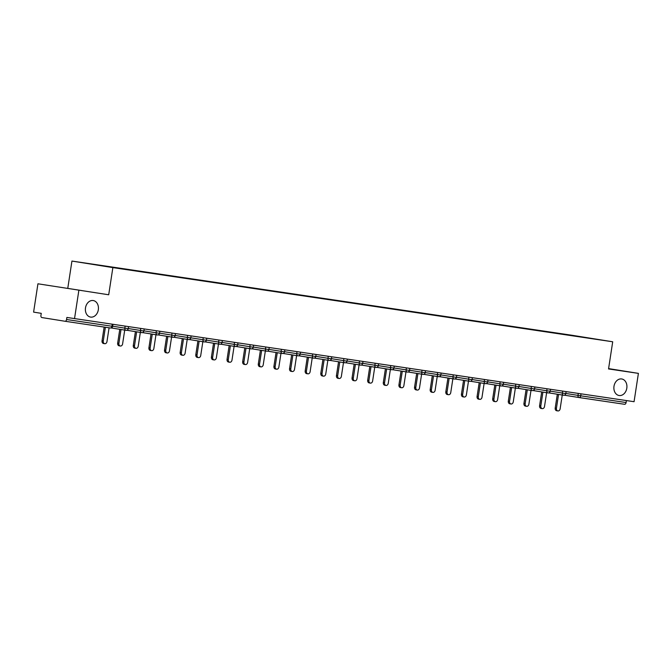 <?xml version="1.0" encoding="UTF-8"?>
<svg xmlns="http://www.w3.org/2000/svg" width="672" height="672" viewBox="0 0 672 672"><rect width="100%" height="100%" fill="white"/><g stroke="black" fill="none" stroke-linecap="round" stroke-linejoin="round"><path stroke-width="1.01" d="M98.322 309.767A8.375 6.485 -80.9 0 1 90.586 317.083A8.375 6.485 -80.9 0 1 85.495 307.86A8.375 6.485 -80.9 0 1 93.232 300.544A8.375 6.485 -80.9 0 1 98.322 309.767M626.808 388.189A8.375 6.485 -80.9 0 1 619.08 395.506A8.375 6.485 -80.9 0 1 613.99 386.291A8.375 6.485 -80.9 0 1 621.726 378.966A8.375 6.485 -80.9 0 1 626.808 388.189M68.687 288.532L82.202 290.64L68.687 288.532M608.588 368.71L610.688 369.062L608.58 368.768M37.934 283.794L108.704 294.773L37.934 283.794L33.6 312.119L41.252 313.345L40.933 315.42A1.966 1.243 -81.6 0 0 41.866 317.554L65.024 321.258A1.966 1.243 -81.6 0 0 65.033 321.258A1.966 1.243 -81.6 0 0 66.553 319.511L66.872 317.444L634.066 401.705L638.4 373.372L608.605 368.609M67.788 288.221L71.938 261.064L571.788 335.236L612.704 341.779L112.862 267.607L71.938 261.064M103.942 266.129L158.869 274.285M103.866 265.952L113.106 267.49M113.383 267.364L128.738 269.808M129.007 269.682L144.362 272.126M144.631 272L159.986 274.445M160.255 274.319L175.61 276.763M175.888 276.637L191.243 279.082M191.512 278.956L206.867 281.4M207.136 281.274L222.491 283.718M222.768 283.592L238.123 286.037M238.392 285.911L253.747 288.355M254.016 288.238L269.371 290.674M269.64 290.556L284.995 292.992M285.272 292.874L300.628 295.319M300.896 295.193L316.252 297.637M316.52 297.511L331.876 299.956M332.144 299.83L347.508 302.274M347.777 302.148L363.132 304.592M363.401 304.466L378.756 306.911M379.025 306.785L394.38 309.229M394.657 309.103L410.012 311.548M410.281 311.422L425.636 313.866M425.905 313.74L441.26 316.184M441.529 316.058L456.893 318.503M457.162 318.377L472.517 320.821M472.786 320.695L488.141 323.14M488.41 323.014L503.765 325.458M504.042 325.332L519.397 327.776M519.666 327.659L535.021 330.095M535.29 329.977L550.645 332.413M550.914 332.296L566.269 334.732M566.546 334.614L455.776 318.343M158.869 274.277L455.776 318.335M581.02 393.834L580.717 395.816L626.094 402.545L626.396 400.562M626.094 402.545A1.966 1.243 98.4 0 1 624.582 404.292A1.966 1.243 98.4 0 1 624.574 404.292L579.214 397.564A1.966 1.243 98.4 0 1 579.197 397.555L564.388 395.186L579.18 397.555A1.966 1.52 -80.9 0 1 579.18 397.555A1.966 1.52 -80.9 0 1 577.987 395.396L578.29 393.422M78.859 290.338L74.525 318.671M108.704 294.773L112.862 267.607M612.704 341.779L608.546 368.945L638.4 373.372M557.903 410.936L556.676 410.743A2.419 1.873 -80.9 0 1 555.206 408.08L556.433 408.274A2.419 1.873 99.1 0 0 557.903 410.936A2.419 1.873 99.1 0 0 560.137 408.82L562.254 395.027M556.433 408.274L558.55 394.439M555.206 408.08L557.323 394.237M542.279 408.618L541.052 408.425A2.419 1.873 -80.9 0 1 539.582 405.762L540.809 405.955A2.419 1.873 99.1 0 0 542.279 408.618A2.419 1.873 99.1 0 0 544.513 406.501L546.622 392.708M540.809 405.955L542.926 392.12M539.582 405.762L541.699 391.919M526.655 406.3L525.428 406.106A2.419 1.873 -80.9 0 1 523.95 403.444L525.185 403.637A2.419 1.873 99.1 0 0 526.655 406.3A2.419 1.873 99.1 0 0 528.889 404.183L530.998 390.39M525.185 403.637L527.302 389.802M523.95 403.444L526.075 389.6M511.022 403.981L509.796 403.788A2.419 1.873 -80.9 0 1 508.326 401.117L509.552 401.318A2.419 1.873 99.1 0 0 511.022 403.981A2.419 1.873 99.1 0 0 513.265 401.864L515.374 388.072M509.552 401.318L511.669 387.475M508.326 401.117L510.443 387.282M495.398 401.663L494.172 401.47A2.419 1.873 -80.9 0 1 492.702 398.798L493.928 399A2.419 1.873 99.1 0 0 495.398 401.663A2.419 1.873 99.1 0 0 497.633 399.546L499.75 385.753M493.928 399L496.045 385.157M492.702 398.798L494.819 384.964M479.774 399.344L478.548 399.151A2.419 1.873 -80.9 0 1 477.078 396.48L478.304 396.682A2.419 1.873 99.1 0 0 479.774 399.344A2.419 1.873 99.1 0 0 482.009 397.228L484.117 383.435M478.304 396.682L480.421 382.838M477.078 396.48L479.195 382.645M464.15 397.026L462.916 396.833A2.419 1.873 -80.9 0 1 461.446 394.162L462.672 394.363A2.419 1.873 99.1 0 0 464.15 397.026A2.419 1.873 99.1 0 0 466.385 394.909L468.493 381.116M462.672 394.363L464.797 380.52M461.446 394.162L463.562 380.327M448.518 394.708L447.292 394.514A2.419 1.873 -80.9 0 1 445.822 391.843L447.048 392.045A2.419 1.873 99.1 0 0 448.518 394.708A2.419 1.873 99.1 0 0 450.752 392.591L452.869 378.798M447.048 392.045L449.165 378.202M445.822 391.843L447.938 378.008M432.894 392.389L431.668 392.196A2.419 1.873 -80.9 0 1 430.198 389.525L431.424 389.726A2.419 1.873 99.1 0 0 432.894 392.389A2.419 1.873 99.1 0 0 435.128 390.272L437.237 376.48M431.424 389.726L433.541 375.883M430.198 389.525L432.314 375.69M417.27 390.071L416.044 389.869A2.419 1.873 -80.9 0 1 414.565 387.206L415.8 387.408A2.419 1.873 99.1 0 0 417.27 390.071A2.419 1.873 99.1 0 0 419.504 387.954L421.613 374.161M415.8 387.408L417.917 373.565M414.565 387.206L416.69 373.372M401.638 387.752L400.411 387.551A2.419 1.873 -80.9 0 1 398.941 384.888L400.168 385.081A2.419 1.873 99.1 0 0 401.638 387.752A2.419 1.873 99.1 0 0 403.88 385.636L405.989 371.843M400.168 385.081L402.284 371.246M398.941 384.888L401.058 371.053M386.014 385.434L384.787 385.232A2.419 1.873 -80.9 0 1 383.317 382.57L384.544 382.763A2.419 1.873 99.1 0 0 386.014 385.434A2.419 1.873 99.1 0 0 388.248 383.317L390.365 369.516M384.544 382.763L386.66 368.928M383.317 382.57L385.434 368.735M370.39 383.116L369.163 382.914A2.419 1.873 -80.9 0 1 367.693 380.251L368.92 380.444A2.419 1.873 99.1 0 0 370.39 383.116A2.419 1.873 99.1 0 0 372.624 380.999L374.732 367.198M368.92 380.444L371.036 366.61M367.693 380.251L369.81 366.416M354.766 380.797L353.531 380.596A2.419 1.873 -80.9 0 1 352.061 377.933L353.296 378.126A2.419 1.873 99.1 0 0 354.766 380.797A2.419 1.873 99.1 0 0 357 378.68L359.108 364.879M353.296 378.126L355.412 364.291M352.061 377.933L354.178 364.098M339.133 378.479L337.907 378.277A2.419 1.873 -80.9 0 1 336.437 375.614L337.663 375.808A2.419 1.873 99.1 0 0 339.133 378.479A2.419 1.873 99.1 0 0 341.368 376.362L343.484 362.561M337.663 375.808L339.78 361.973M336.437 375.614L338.554 361.771M323.509 376.152L322.283 375.959A2.419 1.873 -80.9 0 1 320.813 373.296L322.039 373.489A2.419 1.873 99.1 0 0 323.509 376.152A2.419 1.873 99.1 0 0 325.744 374.044L327.852 360.242M322.039 373.489L324.156 359.654M320.813 373.296L322.93 359.453M307.885 373.834L306.659 373.64A2.419 1.873 -80.9 0 1 305.189 370.978L306.415 371.171A2.419 1.873 99.1 0 0 307.885 373.834A2.419 1.873 99.1 0 0 310.12 371.725L312.228 357.924M306.415 371.171L308.532 357.336M305.189 370.978L307.306 357.134M292.253 371.515L291.026 371.322A2.419 1.873 -80.9 0 1 289.556 368.659L290.783 368.852A2.419 1.873 99.1 0 0 292.253 371.515A2.419 1.873 99.1 0 0 294.496 369.407L296.604 355.606M290.783 368.852L292.9 355.018M289.556 368.659L291.673 354.816M276.629 369.197L275.402 369.004A2.419 1.873 -80.9 0 1 273.932 366.341L275.159 366.534A2.419 1.873 99.1 0 0 276.629 369.197A2.419 1.873 99.1 0 0 278.863 367.08L280.98 353.287M275.159 366.534L277.276 352.699M273.932 366.341L276.049 352.498M261.005 366.878L259.778 366.685A2.419 1.873 -80.9 0 1 258.308 364.022L259.535 364.216A2.419 1.873 99.1 0 0 261.005 366.878A2.419 1.873 99.1 0 0 263.239 364.762L265.348 350.969M259.535 364.216L261.652 350.381M258.308 364.022L260.425 350.179M245.381 364.56L244.146 364.367A2.419 1.873 -80.9 0 1 242.676 361.704L243.911 361.897A2.419 1.873 99.1 0 0 245.381 364.56A2.419 1.873 99.1 0 0 247.615 362.443L249.724 348.65M243.911 361.897L246.028 348.062M242.676 361.704L244.793 347.861M229.748 362.242L228.522 362.048A2.419 1.873 -80.9 0 1 227.052 359.377L228.278 359.579A2.419 1.873 99.1 0 0 229.748 362.242A2.419 1.873 99.1 0 0 231.983 360.125L234.1 346.332M228.278 359.579L230.395 345.736M227.052 359.377L229.169 345.542M214.124 359.923L212.898 359.73A2.419 1.873 -80.9 0 1 211.428 357.059L212.654 357.26A2.419 1.873 99.1 0 0 214.124 359.923A2.419 1.873 99.1 0 0 216.359 357.806L218.476 344.014M212.654 357.26L214.771 343.417M211.428 357.059L213.545 343.224M198.5 357.605L197.274 357.412A2.419 1.873 -80.9 0 1 195.804 354.74L197.03 354.942A2.419 1.873 99.1 0 0 198.5 357.605A2.419 1.873 99.1 0 0 200.735 355.488L202.843 341.695M197.03 354.942L199.147 341.099M195.804 354.74L197.921 340.906M182.876 355.286L181.642 355.093A2.419 1.873 -80.9 0 1 180.172 352.422L181.398 352.624A2.419 1.873 99.1 0 0 182.876 355.286A2.419 1.873 99.1 0 0 185.111 353.17L187.219 339.377M181.398 352.624L183.523 338.78M180.172 352.422L182.288 338.587M167.244 352.968L166.018 352.775A2.419 1.873 -80.9 0 1 164.548 350.104L165.774 350.305A2.419 1.873 99.1 0 0 167.244 352.968A2.419 1.873 99.1 0 0 169.478 350.851L171.595 337.058M165.774 350.305L167.891 336.462M164.548 350.104L166.664 336.269M151.62 350.65L150.394 350.448A2.419 1.873 -80.9 0 1 148.924 347.785L150.15 347.987A2.419 1.873 99.1 0 0 151.62 350.65A2.419 1.873 99.1 0 0 153.854 348.533L155.963 334.74M150.15 347.987L152.267 334.144M148.924 347.785L151.04 333.95M135.996 348.331L134.77 348.13A2.419 1.873 -80.9 0 1 133.291 345.467L134.526 345.66A2.419 1.873 99.1 0 0 135.996 348.331A2.419 1.873 99.1 0 0 138.23 346.214L140.339 332.422M134.526 345.66L136.643 331.825M133.291 345.467L135.416 331.632M120.364 346.013L119.137 345.811A2.419 1.873 -80.9 0 1 117.667 343.148L118.894 343.342A2.419 1.873 99.1 0 0 120.364 346.013A2.419 1.873 99.1 0 0 122.606 343.896L124.715 330.103M118.894 343.342L121.01 329.507M117.667 343.148L119.784 329.314M104.74 343.694L103.513 343.493A2.419 1.873 -80.9 0 1 102.043 340.83L103.27 341.023A2.419 1.873 99.1 0 0 104.74 343.694A2.419 1.873 99.1 0 0 106.974 341.578L109.082 327.793M103.27 341.023L105.378 327.247M102.043 340.83L104.152 327.062M565.832 393.448L580.717 395.816A1.966 1.243 98.4 0 1 579.205 397.555L624.582 404.292M66.553 319.511L111.93 326.248A1.966 1.243 -81.6 0 1 110.41 327.995A1.966 1.243 -81.6 0 0 110.41 327.995L65.05 321.258M65.033 321.258L110.41 327.995A1.966 1.966 0 0 0 112.644 326.348L111.93 326.248L112.232 324.265M550.2 391.129L565.807 393.599A1.966 1.966 0 0 1 563.556 395.237A1.966 1.52 -80.9 0 1 563.556 395.237A1.966 1.52 -80.9 0 1 562.363 393.078L562.666 391.104M534.576 388.811L546.739 390.76L547.042 388.786M518.952 386.492L531.107 388.441L531.409 386.467M503.32 384.174L515.483 386.114L515.785 384.149M487.696 381.856L499.859 383.796L500.161 381.83M472.072 379.537L484.235 381.478L484.529 379.512M456.448 377.219L468.602 379.159L468.905 377.194M440.815 374.9L452.978 376.841L453.281 374.875M425.191 372.582L437.354 374.522L437.657 372.557M409.567 370.264L421.722 372.204L422.024 370.238M393.935 367.945L406.098 369.886L406.4 367.92M378.311 365.618L390.474 367.567L390.776 365.602M362.687 363.3L374.85 365.249L375.152 363.283M347.063 360.982L359.218 362.93L359.52 360.956M331.43 358.663L343.594 360.612L343.896 358.638M315.806 356.345L327.97 358.294L328.272 356.32M300.182 354.026L312.346 355.975L312.64 354.001M284.55 351.708L296.713 353.657L297.016 351.683M268.926 349.39L281.089 351.338L281.392 349.364M253.302 347.071L265.465 349.02L265.768 347.046M237.678 344.753L249.833 346.702L250.135 344.728M222.046 342.434L234.209 344.375L234.511 342.409M206.422 340.116L218.585 342.056L218.887 340.091M190.798 337.798L202.961 339.738L203.255 337.772M175.165 335.479L187.328 337.42L187.631 335.454M159.541 333.161L171.704 335.101L172.007 333.136M143.917 330.842L156.08 332.783L156.383 330.817M128.293 328.524L140.448 330.464L140.75 328.499M112.661 326.197L124.824 328.146L125.126 326.18M549.469 391.171L550.183 391.272A1.966 1.966 0 0 1 547.949 392.918A1.966 1.52 -80.9 0 1 547.932 392.918A1.966 1.52 -80.9 0 1 546.739 390.76L549.469 391.171M533.837 388.853L534.551 388.954A1.966 1.966 0 0 1 532.325 390.6A1.966 1.52 -80.9 0 1 532.3 390.6A1.966 1.52 -80.9 0 1 531.107 388.441L533.837 388.853M518.213 386.534L518.927 386.635A1.966 1.966 0 0 1 516.701 388.282A1.966 1.52 -80.9 0 1 516.676 388.282A1.966 1.52 -80.9 0 1 515.483 386.114L518.213 386.534M502.589 384.216L503.303 384.317A1.966 1.966 0 0 1 501.068 385.963A1.966 1.52 -80.9 0 1 501.052 385.963A1.966 1.52 -80.9 0 1 499.859 383.796L502.589 384.216M486.965 381.898L487.67 381.998A1.966 1.966 0 0 1 485.444 383.645A1.966 1.52 -80.9 0 1 485.428 383.645A1.966 1.52 -80.9 0 1 484.235 381.478L486.965 381.898M471.332 379.579L472.046 379.68A1.966 1.966 0 0 1 469.82 381.326A1.966 1.52 -80.9 0 1 469.795 381.326A1.966 1.52 -80.9 0 1 468.602 379.159L471.332 379.579M455.708 377.261L456.422 377.362A1.966 1.966 0 0 1 454.196 379.008A1.966 1.52 -80.9 0 1 454.171 379.008A1.966 1.52 -80.9 0 1 452.978 376.841L455.708 377.261M440.084 374.942L440.798 375.043A1.966 1.966 0 0 1 438.564 376.69A1.966 1.52 -80.9 0 1 438.547 376.681A1.966 1.52 -80.9 0 1 437.354 374.522L440.084 374.942M424.452 372.624L425.166 372.725A1.966 1.966 0 0 1 422.94 374.371A1.966 1.52 -80.9 0 1 422.915 374.363A1.966 1.52 -80.9 0 1 421.722 372.204L424.452 372.624M408.828 370.306L409.542 370.406A1.966 1.966 0 0 1 407.316 372.053A1.966 1.52 -80.9 0 1 407.291 372.044A1.966 1.52 -80.9 0 1 406.098 369.886L408.828 370.306M393.204 367.987L393.918 368.088A1.966 1.966 0 0 1 391.684 369.734A1.966 1.52 -80.9 0 1 391.667 369.726A1.966 1.52 -80.9 0 1 390.474 367.567L393.204 367.987M377.58 365.669L378.286 365.77A1.966 1.966 0 0 1 376.06 367.416A1.966 1.52 -80.9 0 1 376.043 367.408A1.966 1.52 -80.9 0 1 374.85 365.249L377.58 365.669M361.948 363.35L362.662 363.451A1.966 1.966 0 0 1 360.436 365.098A1.966 1.52 -80.9 0 1 360.41 365.089A1.966 1.52 -80.9 0 1 359.218 362.93L361.948 363.35M346.324 361.032L347.038 361.133A1.966 1.966 0 0 1 344.786 362.771A1.966 1.52 -80.9 0 1 343.594 360.612L346.324 361.032M344.803 362.771A1.966 1.52 -80.9 0 1 344.786 362.771L329.994 360.402M330.7 358.714L331.414 358.814A1.966 1.966 0 0 1 329.162 360.452A1.966 1.52 -80.9 0 1 329.162 360.452A1.966 1.52 -80.9 0 1 327.97 358.294L330.7 358.714M315.076 356.395L315.781 356.496A1.966 1.966 0 0 1 313.53 358.134A1.966 1.52 -80.9 0 1 313.53 358.134A1.966 1.52 -80.9 0 1 312.346 355.975L315.076 356.395M299.443 354.077L300.157 354.178A1.966 1.966 0 0 1 297.906 355.816A1.966 1.52 -80.9 0 1 297.906 355.816A1.966 1.52 -80.9 0 1 296.713 353.657L299.443 354.077M283.819 351.758L284.533 351.859A1.966 1.966 0 0 1 282.282 353.497A1.966 1.52 -80.9 0 1 282.282 353.497A1.966 1.52 -80.9 0 1 281.089 351.338L283.819 351.758M268.195 349.432L268.909 349.532A1.966 1.966 0 0 1 266.675 351.179A1.966 1.52 -80.9 0 1 266.658 351.179A1.966 1.52 -80.9 0 1 265.465 349.02L268.195 349.432M252.563 347.113L253.277 347.214A1.966 1.966 0 0 1 251.051 348.86A1.966 1.52 -80.9 0 1 251.026 348.86A1.966 1.52 -80.9 0 1 249.833 346.702L252.563 347.113M236.939 344.795L237.653 344.896A1.966 1.966 0 0 1 235.427 346.542A1.966 1.52 -80.9 0 1 235.402 346.542A1.966 1.52 -80.9 0 1 234.209 344.375L236.939 344.795M221.315 342.476L222.029 342.577A1.966 1.966 0 0 1 219.794 344.224A1.966 1.52 -80.9 0 1 219.778 344.224A1.966 1.52 -80.9 0 1 218.585 342.056L221.315 342.476M205.691 340.158L206.396 340.259A1.966 1.966 0 0 1 204.17 341.905A1.966 1.52 -80.9 0 1 204.154 341.905A1.966 1.52 -80.9 0 1 202.961 339.738L205.691 340.158M190.058 337.84L190.772 337.94A1.966 1.966 0 0 1 188.546 339.587A1.966 1.52 -80.9 0 1 188.521 339.587A1.966 1.52 -80.9 0 1 187.328 337.42L190.058 337.84M174.434 335.521L175.148 335.622A1.966 1.966 0 0 1 172.922 337.268A1.966 1.52 -80.9 0 1 172.897 337.268A1.966 1.52 -80.9 0 1 171.704 335.101L174.434 335.521M158.81 333.203L159.524 333.304A1.966 1.966 0 0 1 157.29 334.95A1.966 1.52 -80.9 0 1 157.273 334.942A1.966 1.52 -80.9 0 1 156.08 332.783L158.81 333.203M143.178 330.884L143.892 330.985A1.966 1.966 0 0 1 141.666 332.632A1.966 1.52 -80.9 0 1 141.641 332.623A1.966 1.52 -80.9 0 1 140.448 330.464L143.178 330.884M127.554 328.566L128.268 328.667A1.966 1.966 0 0 1 126.042 330.313A1.966 1.52 -80.9 0 1 126.017 330.305A1.966 1.52 -80.9 0 1 124.824 328.146L127.554 328.566M566.11 391.616L565.807 393.599M563.556 395.237L548.764 392.868M550.486 389.298L550.183 391.272M547.932 392.918A1.966 1.966 0 0 0 547.949 392.918L533.14 390.55M534.853 386.98L534.551 388.954M532.3 390.6A1.966 1.966 0 0 0 532.325 390.6L517.516 388.231M519.229 384.661L518.927 386.635M516.676 388.282A1.966 1.966 0 0 0 516.701 388.282L501.883 385.913M503.605 382.343L503.303 384.317M501.052 385.963A1.966 1.966 0 0 0 501.068 385.963L486.259 383.594M487.973 380.024L487.67 381.998M485.428 383.645A1.966 1.966 0 0 0 485.444 383.645L470.635 381.276M472.349 377.706L472.046 379.68M469.795 381.326A1.966 1.966 0 0 0 469.82 381.326L455.003 378.958M456.725 375.388L456.422 377.362M454.171 379.008A1.966 1.966 0 0 0 454.196 379.008L439.379 376.639M441.101 373.069L440.798 375.043M438.547 376.681A1.966 1.966 0 0 0 438.564 376.69L423.755 374.321M425.468 370.751L425.166 372.725M408.131 372.002L422.915 374.363A1.966 1.966 0 0 0 422.94 374.371M409.844 368.424L409.542 370.406M392.498 369.684L407.291 372.044A1.966 1.966 0 0 0 407.316 372.053M394.22 366.106L393.918 368.088M376.874 367.366L391.667 369.726A1.966 1.966 0 0 0 391.684 369.734M378.596 363.787L378.286 365.77M361.25 365.047L376.043 367.408A1.966 1.966 0 0 0 376.06 367.416M362.964 361.469L362.662 363.451M345.618 362.729L360.41 365.089A1.966 1.966 0 0 0 360.436 365.098M347.34 359.15L347.038 361.133M331.716 356.832L331.414 358.814M329.162 360.452L314.37 358.084M316.084 354.514L315.781 356.496M313.53 358.134L298.746 355.765M300.46 352.195L300.157 354.178M297.906 355.816L283.114 353.447M284.836 349.877L284.533 351.859M282.282 353.497L267.49 351.128M269.212 347.558L268.909 349.532M266.658 351.179A1.966 1.966 0 0 0 266.675 351.179L251.866 348.81M253.579 345.24L253.277 347.214M251.026 348.86A1.966 1.966 0 0 0 251.051 348.86L236.233 346.492M237.955 342.922L237.653 344.896M235.402 346.542A1.966 1.966 0 0 0 235.427 346.542L220.609 344.173M222.331 340.603L222.029 342.577M219.778 344.224A1.966 1.966 0 0 0 219.794 344.224L204.985 341.855M206.699 338.285L206.396 340.259M204.154 341.905A1.966 1.966 0 0 0 204.17 341.905L189.361 339.536M191.075 335.966L190.772 337.94M188.521 339.587A1.966 1.966 0 0 0 188.546 339.587L173.729 337.218M175.451 333.648L175.148 335.622M172.897 337.268A1.966 1.966 0 0 0 172.922 337.268L158.105 334.9M159.827 331.33L159.524 333.304M157.273 334.942A1.966 1.966 0 0 0 157.29 334.95L142.481 332.581M144.194 329.011L143.892 330.985M126.857 330.263L141.641 332.623A1.966 1.966 0 0 0 141.666 332.632M128.57 326.684L128.268 328.667M111.224 327.944L126.017 330.305A1.966 1.966 0 0 0 126.042 330.313M112.946 324.366L112.644 326.348"/></g></svg>

